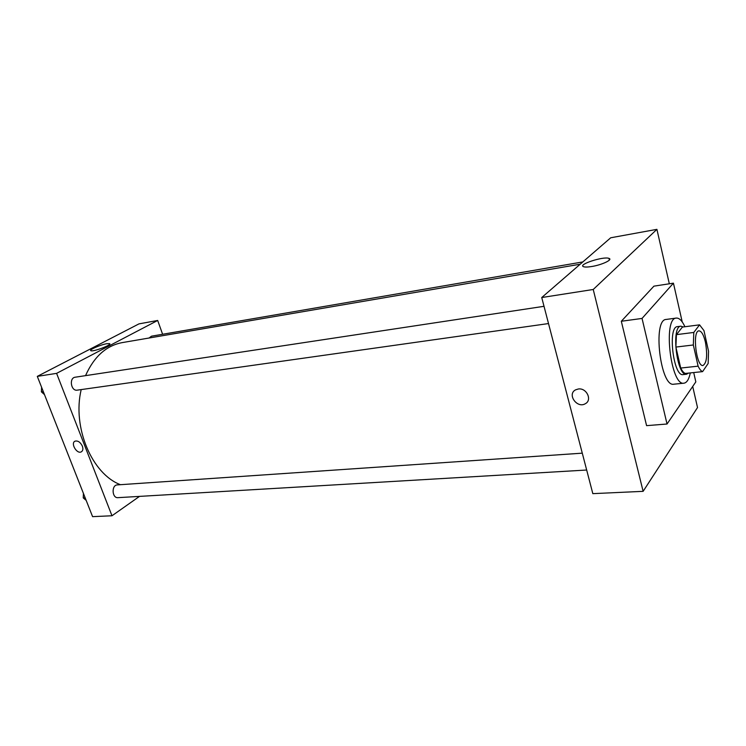 <?xml version="1.0" encoding="UTF-8"?>
<svg xmlns="http://www.w3.org/2000/svg" width="746" height="746" viewBox="0 0 746 746"><rect width="100%" height="100%" fill="white"/><g stroke="black" fill="none" stroke-linecap="round" stroke-linejoin="round"><path stroke-width="1.12" d="M705.408 342.134C707.618 355.124 706.826 362.91 703.021 365.484C696.326 367.163 692.046 330.786 698.946 330.86C701.482 331.028 703.637 334.777 705.408 342.134M699.562 324.846L693.799 332.446L693.332 344.978L698.107 366.165C699.571 369.223 701.063 371.042 702.592 371.62L708.159 363.479L708.541 351.245L703.963 330.59L699.562 324.846L682.413 327.065L676.435 334.637L693.799 332.446M676.435 334.637L675.895 347.067L680.716 368.048C682.217 371.079 683.756 372.879 685.322 373.448L702.592 371.62M683.261 326.962L680.865 326.189C670.906 326.105 676.855 376.627 686.525 374.231L688.511 373.112M686.525 374.231L683.112 374.595C673.386 376.991 667.446 326.552 677.471 326.627L680.865 326.189M680.716 368.048L698.107 366.165M675.895 347.067L693.332 344.978M690.311 372.925C688.968 379.294 686.861 382.717 683.979 383.183C670.803 386.465 662.737 317.945 676.314 318.076C679.261 317.861 682.124 320.752 684.921 326.739M683.979 383.183L673.815 384.199C660.397 387.5 652.368 319.353 666.187 319.437L676.314 318.076M693.715 372.562L695.822 381.887L667.036 424.008L642.045 318.43L673.433 283.163L682.226 321.946M667.036 424.008L646.586 425.649L621.315 321.265L653.925 286.147L673.433 283.163M621.315 321.265L642.045 318.43M643.127 491.334L697.519 407.549L692.708 386.447L697.519 407.549L643.127 491.334L593.238 289.485L656.909 229.348L669.321 283.788L656.909 229.348L593.238 289.485L643.127 491.334L592.828 493.647L541.736 297.533L593.238 289.485M609.137 258.452L609.78 259.338M656.909 229.348L610.713 237.778L541.736 297.533M591.802 266.499C587.839 267.143 585.106 267.217 583.596 266.714C577.19 264.709 603.626 256.046 608.978 258.386C613.175 259.58 602.013 264.886 591.802 266.499M578.374 388.983C586.636 387.715 592.492 400.136 585.34 403.698C577.096 408.845 566.811 394.298 575.548 389.86L578.374 388.983C586.636 387.715 592.492 400.136 585.34 403.698L585.34 403.698C577.106 408.845 566.811 394.298 575.548 389.86M120.432 484.695C92.01 473.971 72.12 427.449 81.193 389.599M85.538 375.648C94.005 356.681 106.221 345.668 122.176 342.619L580.183 264.224M582.84 261.921L151.494 336.185L149.06 338.013M586.673 470.027L117.971 497.657C111.928 498.337 111.303 484.984 117.374 484.9L582.281 453.167M548.515 323.559L77.258 390.149C70.954 391.38 68.828 377.84 75.234 377.206L544.02 306.308M139.502 496.388L111.984 515.766L92.588 516.652L37.3 376.376L56.593 373.364L111.984 515.766M162.619 334.273L157.676 320.463L56.593 373.364M157.676 320.463L138.952 323.885L37.3 376.376M106.846 343.71L109.559 343.636C112.627 344.652 92.98 352.103 90.872 350.695C88.597 349.93 100.682 344.661 106.846 343.71M82.349 446.117C83.31 448.961 82.927 450.892 81.211 451.899C76.717 454.267 70.292 442.993 75.094 441.147C77.966 440.513 80.382 442.173 82.349 446.117C83.31 448.961 82.927 450.892 81.211 451.899L81.211 451.899C76.717 454.267 70.292 442.993 75.094 441.147M41.59 387.267L41.394 391.846L44.508 394.653M41.394 391.846L43.287 391.575M83.421 493.386L83.254 497.918L86.172 500.38M83.254 497.918L85.156 497.796M608.978 258.386L609.379 260.056"/></g></svg>
